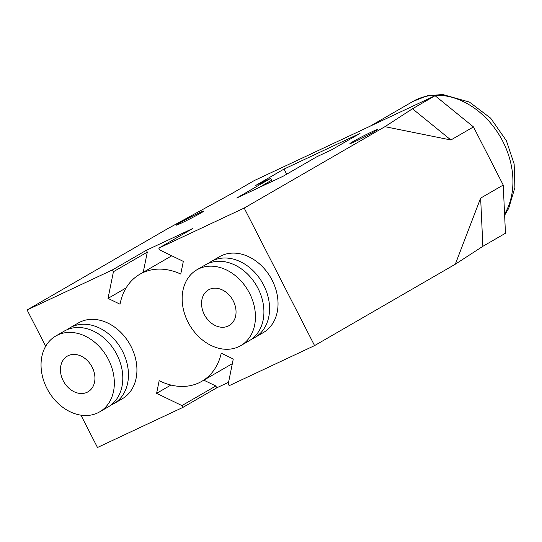 <?xml version="1.0" encoding="UTF-8"?>
<svg xmlns="http://www.w3.org/2000/svg" width="542" height="542" viewBox="0 0 542 542"><rect width="100%" height="100%" fill="white"/><g stroke="black" fill="none" stroke-linecap="round" stroke-linejoin="round"><path stroke-width="0.81" d="M284.042 169.063L360.023 133.4L331.779 149.727L316.948 156.692L283.06 176.285L236.746 198.026L270.634 178.426L255.797 185.391L284.042 169.063L286.671 174.199M482.868 246.312L455.321 264.211L480.639 198.115L482.868 246.312L505.462 233.25L503.233 185.052L473.484 126.923L435.077 95.71L254.171 180.622L231.576 193.684L167.851 228.568L27.1 309.956L112.492 269.875L146.374 250.282L192.688 228.541L158.799 248.141L159.741 249.97L183.325 261.386L180.757 274.056A61.856 47.892 -120 0 0 139.87 274.232A61.856 47.892 -120 0 0 120.053 304.211L108.027 298.391L113.427 271.711L112.492 269.875M480.639 198.115L503.233 185.052M412.482 108.773L450.89 139.985L384.942 126.672L412.482 108.773L435.077 95.71M450.89 139.985L473.484 126.923M204.327 314.523A20.616 15.962 60 0 1 208.474 289.882A20.616 15.962 60 0 1 232.613 299.726A20.616 15.962 60 0 1 229.124 325.573A20.616 15.962 60 0 1 204.327 314.523M63.218 380.755A20.616 15.962 60 0 1 67.364 356.114A20.616 15.962 60 0 1 91.503 365.958A20.616 15.962 60 0 1 88.021 391.805A20.616 15.962 60 0 1 63.218 380.755M196.868 269.801L205.337 264.896A43.814 33.922 60 0 1 256.637 285.844A43.814 33.922 60 0 1 249.205 340.755L240.729 345.654A43.814 33.922 60 0 1 188.047 322.165A43.814 33.922 60 0 1 196.868 269.801A43.814 33.922 60 0 1 248.168 290.742A43.814 33.922 60 0 1 240.729 345.654M55.758 336.026L64.227 331.128A43.814 33.922 60 0 1 115.527 352.076A43.814 33.922 60 0 1 108.095 406.988L99.626 411.886A43.814 33.922 60 0 1 46.937 388.397A43.814 33.922 60 0 1 55.758 336.026A43.814 33.922 60 0 1 107.059 356.975A43.814 33.922 60 0 1 99.626 411.886M208.263 263.439A43.814 33.922 60 0 1 210.987 261.63A43.814 33.922 60 0 1 262.287 282.578A43.814 33.922 60 0 1 254.855 337.49A43.814 33.922 60 0 1 251.928 338.946M210.987 261.63L219.456 256.732A43.814 33.922 60 0 1 270.756 277.68A43.814 33.922 60 0 1 263.324 332.592L254.855 337.49M67.154 329.672A43.814 33.922 60 0 1 69.877 327.863A43.814 33.922 60 0 1 121.178 348.811A43.814 33.922 60 0 1 113.745 403.722A43.814 33.922 60 0 1 110.819 405.179M69.877 327.863L78.346 322.964A43.814 33.922 60 0 1 129.653 343.913A43.814 33.922 60 0 1 122.214 398.824L113.745 403.722M384.942 126.672L244.191 208.06L158.799 248.141M200.865 213.02A15.467 0.65 152.9 0 1 185.669 221.021A15.467 0.65 152.9 0 1 176.245 225.16A15.467 0.65 152.9 0 1 189.714 217.538A15.467 0.65 152.9 0 1 203.778 211.068A15.467 0.65 152.9 0 1 200.865 213.02M374.536 131.503A15.467 0.65 152.9 0 1 359.346 139.504A15.467 0.65 152.9 0 1 349.915 143.644A15.467 0.65 152.9 0 1 363.384 136.022A15.467 0.65 152.9 0 1 377.449 129.552A15.467 0.65 152.9 0 1 374.536 131.503M228.561 382.279L216.759 387.821L182.871 407.421L97.485 447.496L80.934 415.158M45.677 346.263L27.1 309.956M182.871 407.421L181.936 405.585L156.611 393.329L159.172 380.66A61.856 47.892 -120 0 0 201.8 381.324A61.856 47.892 -120 0 0 221.251 353.188L233.277 359.007L228.25 383.844L229.185 385.68L314.577 345.6L455.321 264.211M314.577 345.6L244.191 208.06M270.634 178.426L271.569 180.262L271.257 181.827M271.569 180.262L258.568 187.783M156.611 393.329L170.926 385.05M203.799 380.172L215.824 385.985L216.759 387.821M181.936 405.585L215.824 385.985M146.374 250.282L147.316 252.111L143.23 272.287M113.427 271.711L147.316 252.111M108.027 298.391L126.076 287.951M370.166 126.178L412.997 101.408A74.742 57.872 60 0 1 491.94 124.687A74.742 57.872 60 0 1 504.575 214.11M412.997 101.408L427.204 95.812L442.645 94.504L469.392 102.052L490.652 118.17L506.391 140.724L514.141 163.982L514.9 187.593L508.66 208.446L504.629 215.242M201.8 381.324L232.328 363.675M139.87 274.232L171.76 255.79"/></g></svg>
